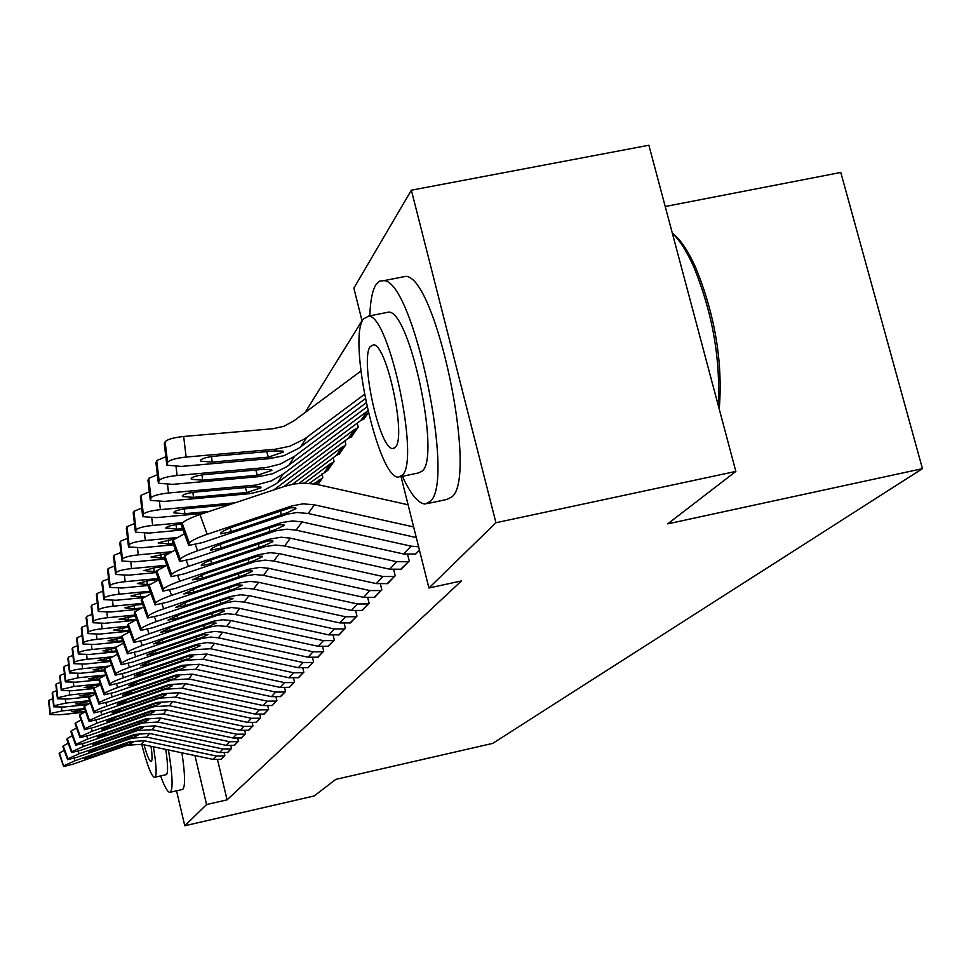 <?xml version="1.0" encoding="UTF-8"?>
<svg xmlns="http://www.w3.org/2000/svg" width="971" height="971" viewBox="0 0 971 971"><rect width="100%" height="100%" fill="white"/><g stroke="black" fill="none" stroke-linecap="round" stroke-linejoin="round"><path stroke-width="1.46" d="M362.013 320.709L305.149 412.481M362.171 321.365L353.857 288.144L411.352 190.195L495.938 522.738L428.927 588.001L401.035 476.591M495.938 522.738L735.848 471.421L648.883 145.237L411.352 190.195M665.22 206.507L840.789 172.462L922.45 468.665L492.685 743.398L335.699 779.41L314.216 795.953L184.781 825.763L176.54 790.819M414.908 554.235L419.46 550.181M350.567 437.181L358.238 427.228L357.219 423.15M386.98 583.777L395.209 575.779L393.716 569.771M327.106 470.583L334.073 461.528L333.15 457.79M361.661 610.577L369.126 603.307L367.791 597.918M338.588 634.985L345.397 628.346L344.207 623.491M317.481 657.306L323.719 651.238L322.639 646.832M298.085 677.819L303.826 672.223L302.855 668.206M280.231 696.705L285.523 691.546L284.637 687.881M263.711 714.171L268.615 709.388L267.802 706.026M248.394 730.362L252.946 725.932L252.205 722.825M234.157 745.412L238.393 741.286L237.701 738.421M220.89 759.443L224.835 755.596L224.204 752.938M217.553 759.832L227.08 799.849L461.456 580.925L428.927 588.001M227.408 752.549L231.499 748.568L230.831 745.813M241.148 738.021L245.542 733.748L244.826 730.762M255.907 722.412L260.629 717.812L259.852 714.583M271.807 705.601L276.905 700.649L276.055 697.129M288.982 687.444L294.492 682.079L293.558 678.244M307.576 667.781L313.56 661.955L312.541 657.743M327.797 646.395L334.315 640.047L333.187 635.422M349.863 623.054L356.988 616.112L355.726 611.002M321.935 473.921L322.821 477.501L317.833 484.565M374.017 597.505L381.858 589.87L380.438 584.19M338.563 454.282L345.858 444.791L344.899 440.883M400.598 569.382L409.24 560.971L407.65 554.611M363.178 419.241L368.325 412.906M227.08 799.849L206.568 804.546L184.781 825.763M735.848 471.421L667.72 523.855L922.45 468.665M194.953 755.572L206.568 804.546M221.267 759.358L213.232 759.431L141.693 744.32L127.298 745.23L73.056 764.153L63.673 766.532L59.486 752.986L63.637 766.35M224.507 755.948L216.399 756.021L144.254 740.764L129.738 741.674L75.034 760.742L64.025 765.67M59.486 752.986L64.232 750.425M63.625 766.398L59.122 753.69M127.82 744.466L91.699 757.162L84.234 758.897L93.07 754.953L129.204 742.439L133.039 742.305L127.298 745.23M84.477 708.612L61.913 710.93L50.395 713.576L48.926 700.285L52.786 698.792M84.246 712.265L60.044 714.753L50.055 714.559L50.395 713.576M79.391 709.813L79.646 712.083L85.509 711.476M79.646 712.083L71.708 711.743L84.708 709.243M50.031 714.353L48.926 700.285M227.797 752.464L219.628 752.537L146.864 737.135L132.226 738.057L77.061 757.271L67.533 759.686L67.897 758.788L63.285 745.886L67.509 759.48L62.897 746.602M231.159 748.92L222.905 748.993L149.522 733.445L134.763 734.379L79.124 753.751L67.897 758.788M63.285 745.886L68.188 743.228M132.772 737.268L96.032 750.158L88.458 751.906L97.452 747.876L134.204 735.168L138.1 735.059L132.226 738.057M234.569 745.327L226.255 745.4L152.229 729.694L137.336 730.629L81.212 750.158L71.538 752.586L71.915 751.651L67.217 738.518L71.502 752.379L66.817 739.271M238.041 741.662L229.654 741.735L154.984 725.883L139.958 726.818L83.348 746.505L71.915 751.651M67.217 738.518L72.303 735.763M137.894 729.816L100.523 742.912L92.828 744.672L101.991 740.545L139.387 727.643L143.332 727.546L137.336 730.629M89.502 700.649L65.749 703.077L54.024 705.796L52.531 692.274L56.524 690.733M86.771 704.679L63.819 707.034L53.672 706.815L54.024 705.796M83.494 701.96L83.761 704.315L88.531 703.829M83.761 704.315L75.702 703.951L89.733 701.305M52.167 693.088L53.66 706.585L52.531 692.274M94.733 692.396L69.73 694.945L57.787 697.736L56.257 683.985L60.408 682.37M89.83 696.79L67.727 699.047L57.423 698.804L57.787 697.736M87.754 693.84L88.021 696.28L91.225 695.952M88.021 696.28L79.84 695.879L94.976 693.076M55.881 684.822L57.398 698.55L56.257 683.985M160.652 776.132C164.742 787.275 167.886 792.664 170.071 792.3L170.641 791.899C173.129 787.906 172.389 773.923 168.432 749.976M182.232 789.52L183.009 789.083C185.376 785.66 185.024 773.571 181.929 752.828M165.762 749.406C167.874 763.74 168.141 772.127 166.563 774.579L155.178 777.152C156.877 774.166 156.27 764.043 153.382 746.796M143.999 744.806C147.119 755.802 149.498 761.385 151.16 761.555L151.464 761.337C152.386 759.82 152.229 754.807 151.015 746.286M144.254 740.764L141.693 744.32C147.289 765.658 151.622 776.703 154.741 777.48M672.26 232.955C680.27 239.157 688.111 250.785 695.806 267.826C714.632 314.167 722.533 360.071 719.511 405.538L719.135 408.73M718.2 405.259C720.664 358.979 712.471 312.759 693.646 266.6C686.728 251.222 679.627 240.104 672.345 233.234M402.358 476.312C410.867 494.591 418.525 503.828 425.322 504.01L430.165 501.461C455.569 482.223 413.44 280.728 383.921 280.631L379.455 281.177L375.741 285.013C372.257 290.936 370.291 301.216 369.817 315.83M427.216 503.609L446.903 499.446L451.903 496.861C478.145 477.477 436.125 276.286 405.769 276.371L400.38 277.415M385.414 312.747L388.837 312.079C409.968 311.521 440.506 455.787 422.482 470.886L418.659 472.901L400.38 476.725M402.443 475.074C419.909 460.072 389.31 315.599 368.737 316.048L363.348 318.974C347.278 340.19 378.617 480.414 398.729 477.077L402.443 475.074M370.254 346.562C359.743 359.537 379.867 450.386 392.867 448.541L395.452 447.146C406.546 436.756 386.725 344.135 373.532 344.778L370.254 346.562M241.573 737.924L233.113 737.996L157.788 721.999L142.628 722.934L85.521 742.779L75.689 745.23L76.078 744.259L71.284 730.896L70.871 731.673L75.653 745.012M245.178 734.137L236.633 734.197L160.64 718.042L145.347 718.989L87.73 738.992L76.078 744.259M71.284 730.896L76.563 728.032M75.629 745.06L70.871 731.673M143.21 722.084L105.184 735.411L97.355 737.171L106.701 732.947L144.752 719.839L148.745 719.766L142.628 722.934M248.831 730.265L240.225 730.326L163.541 714.013L148.114 714.959L89.975 735.132L79.998 737.608L80.387 736.588L75.507 722.982L75.083 723.783L79.95 737.365M252.569 726.32L243.879 726.393L166.502 709.91L150.93 710.857L92.269 731.212L80.387 736.588M75.507 722.982L80.981 720.009M79.925 737.414L75.083 723.783M148.721 714.086L110.002 727.631L102.052 729.391L111.58 725.082L150.323 711.755L154.377 711.694L148.114 714.959M100.183 683.851L73.857 686.521L61.683 689.386L60.117 675.391L64.426 673.716M93.92 688.524L71.769 690.769L61.307 690.502L61.683 689.386M92.16 685.417L92.439 687.953L94.527 687.735M92.439 687.953L84.125 687.504L100.438 684.555M59.729 676.253L61.282 690.235L60.117 675.391M105.778 674.991L78.129 677.782L65.712 680.72L64.122 666.47L68.589 664.734M98.739 679.894L75.969 682.188L65.336 681.885L65.712 680.72M96.724 676.69L97.015 679.312L98.933 679.117M97.015 679.312L88.567 678.838L103.557 675.974M63.722 667.38L65.3 681.606L64.122 666.47M256.368 722.315L247.605 722.375L169.512 705.735L153.806 706.694L94.612 727.206L84.453 729.694L84.865 728.638L79.901 714.777L79.452 715.615L84.404 729.439L79.452 715.615M260.24 718.224L251.392 718.285L172.583 701.475L156.732 702.434L96.991 723.128L84.865 728.638M79.901 714.777L85.582 711.682M154.425 705.783L115.003 719.56L106.931 721.319L116.641 716.901L156.1 703.356L160.203 703.332L153.806 706.694M108.582 666.106L82.571 668.716C75.362 669.541 71.138 670.56 69.9 671.738L68.286 657.233L72.922 655.413M104.407 670.864L80.326 673.291L69.511 672.952L69.9 671.738M101.457 667.635L101.773 670.354L104.14 670.124M101.773 670.354L93.18 669.832L106.652 667.089M67.861 658.168L69.475 672.648L68.286 657.233M264.185 714.061L255.252 714.122L175.715 697.129L159.717 698.1L99.418 718.965L89.089 721.477L89.514 720.373L84.453 706.257L83.979 707.119L89.041 721.21M268.202 709.825L259.196 709.886L178.907 692.711L162.752 693.682L101.882 714.729L89.514 720.373M84.453 706.257L90.352 703.028M89.016 721.259L83.979 707.119M160.361 697.154L120.198 711.173L111.993 712.932L121.909 708.417L162.096 694.641L166.259 694.641L159.717 698.1M111.896 656.833L87.172 659.297C79.828 660.146 75.52 661.178 74.257 662.404L72.594 647.633L77.425 645.739M110.306 661.506L84.853 664.055L73.845 663.678L74.257 662.404M106.385 658.229L106.701 661.057L110.026 660.729M106.701 661.057L97.962 660.486L110.476 657.792M72.157 648.604L73.808 663.363L72.594 647.633M272.305 705.492L263.202 705.553L182.16 688.208L165.847 689.179L104.407 710.42L93.92 712.945L94.345 711.792L89.174 697.396L88.701 698.295L93.859 712.665M276.48 701.086L267.292 701.147L185.473 683.608L169.003 684.591L106.968 706.014C99.855 708.551 95.644 710.481 94.345 711.792M89.174 697.396L95.316 694.047M93.835 712.714L88.701 698.295M166.526 688.196L125.599 702.47L117.248 704.23L127.371 699.606L168.323 685.587L172.547 685.611L165.847 689.179M280.74 696.595L271.467 696.644L188.847 678.923L172.219 679.906L109.589 701.523L98.921 704.072L99.37 702.858L94.09 688.184L93.592 689.131L98.86 703.769L93.592 689.131M285.086 692.007L275.715 692.068L192.294 674.141L175.508 675.136L112.272 696.935C105.014 699.533 100.705 701.511 99.37 702.858M94.09 688.184L100.486 684.689M172.923 678.887L131.206 693.415L122.71 695.175L133.051 690.442L174.792 676.18L179.089 676.229L172.219 679.906M289.516 687.334L280.061 687.383L195.814 669.274L178.858 670.269L114.991 692.262L104.14 694.835L104.601 693.561L99.212 678.608L98.69 679.579L104.067 694.508M294.031 682.564L284.491 682.613L199.395 664.298L182.281 665.293L117.77 687.492C110.366 690.138 105.985 692.165 104.601 693.561M99.212 678.608L105.875 674.954M104.043 694.556L98.69 679.579M179.586 669.201L137.045 683.997L128.403 685.757L138.962 680.902L181.541 666.373L185.898 666.47L178.858 670.269M298.643 677.697L289.006 677.746L203.06 659.212L185.764 660.231L120.61 682.625L109.577 685.223L110.051 683.887L104.54 668.618L104.006 669.638L109.492 684.871M303.353 672.721L293.618 672.769L206.799 654.041L189.333 655.049L123.511 677.661C115.962 680.355 111.471 682.431 110.051 683.887M104.54 668.618L111.495 664.807M109.468 684.919L104.006 669.638M186.529 659.127L143.125 674.177L134.326 675.937L145.128 670.961L188.556 656.178L192.974 656.299L185.764 660.231M308.159 667.647L298.315 667.696L210.61 648.749L192.962 649.769L126.473 672.587L115.233 675.197L115.731 673.801L110.099 658.217L109.541 659.273L115.148 674.821L109.541 659.273M313.063 662.477L303.122 662.513L214.506 643.348L206.799 642.584L196.676 644.368L129.495 667.405C121.788 670.148 117.188 672.284 115.731 673.801M110.099 658.217L117.357 654.223M193.751 648.616L149.461 663.958L140.504 665.718L151.549 660.596L195.875 645.545L200.366 645.703L193.751 648.616L192.962 649.769M318.075 657.185L308.038 657.221L218.487 637.826L210.695 637.061L201.701 638.457L132.59 662.113L121.144 664.734L121.654 663.266L115.901 647.354L115.306 648.458L121.047 664.346M323.197 651.784L313.05 651.808L222.553 632.182L214.676 631.417L205.597 632.825L135.746 656.699C127.856 659.503 123.159 661.7 121.654 663.266M115.901 647.354L123.475 643.178M121.023 664.382L115.306 648.458M201.3 637.656L156.064 653.301L146.949 655.037L158.249 649.781L203.497 634.451L208.061 634.658L201.3 637.656L200.463 638.857M328.429 646.261L318.172 646.285L226.704 626.429L217.407 625.688L209.566 627.06L138.974 651.177L127.322 653.823L127.832 652.269L121.958 636.017L121.339 637.17L127.201 653.398L121.339 637.17M333.781 640.617L323.416 640.642L230.952 620.542L222.905 619.741L213.632 621.173L142.264 645.521C134.204 648.385 129.398 650.643 127.832 652.269M121.958 636.017L129.883 631.648M209.166 626.21L162.97 642.159L153.673 643.894L165.24 638.493L211.472 622.86L216.108 623.115L209.166 626.21L208.304 627.472M339.243 634.84L328.768 634.876L235.298 614.522L227.153 613.708L217.783 615.153L145.638 639.743L133.78 642.414L134.301 640.775L128.293 624.159L127.638 625.36L133.646 641.952M344.839 628.941L334.242 628.965L239.728 608.368L231.511 607.543L220.72 609.412L149.085 633.832C140.844 636.758 135.916 639.076 134.301 640.775M128.293 624.159L136.583 619.583M133.622 641.989L127.638 625.36M217.395 614.255L170.18 630.531L160.701 632.255L172.559 626.696L219.798 610.759L224.507 611.05L217.395 614.255L216.484 615.565M350.555 622.909L339.838 622.933L244.267 602.069L234.557 601.28L226.364 602.7L152.617 627.788L140.54 630.47L141.074 628.759L134.908 611.754L134.241 613.017L140.382 629.985L134.241 613.017M356.393 616.743L345.567 616.755L248.916 595.624L240.505 594.774L229.472 596.692L156.222 621.598C147.798 624.596 142.749 626.975 141.074 628.759M134.908 611.754L143.611 606.948M225.988 601.753L177.717 618.357L168.056 620.068L180.205 614.34L228.513 598.087L233.307 598.439L225.988 601.753L225.054 603.125M116.071 647.123L91.966 649.514C84.465 650.376 80.071 651.444 78.772 652.718L77.085 637.656L82.098 635.677M116.471 651.772L89.55 654.454L78.36 654.041L78.772 652.718M111.483 648.458L111.823 651.395L116.18 650.958M111.823 651.395L102.926 650.788L115.549 648.021M76.673 639.015L77.085 637.656M121.472 636.915L96.942 639.343C89.296 640.217 84.817 641.309 83.482 642.632L81.746 627.29L86.965 625.215M122.929 641.649L94.43 644.477L83.045 644.028L83.482 642.632M116.799 638.299L117.151 641.358L122.625 640.811M117.151 641.358L108.097 640.69L121.533 637.801M81.309 628.71L81.746 627.29M127.917 626.21L102.125 628.747C94.333 629.633 89.745 630.774 88.373 632.145L86.601 616.488L92.039 614.327M129.689 631.126L99.503 634.099L87.924 633.602L88.373 632.145M122.322 627.727L122.686 630.907L129.374 630.252M122.686 630.907L113.473 630.191L128.245 627.108M86.152 617.981L86.601 616.488M134.945 615.044L107.526 617.714C99.564 618.624 94.879 619.789 93.459 621.222L91.65 605.249L97.318 602.991M134.775 620.36L104.795 623.285L92.998 622.751L93.459 621.222M128.075 616.719L128.451 620.032L136.462 619.243M128.451 620.032L119.081 619.255L135.285 615.966M91.189 606.814L91.65 605.249M142.324 603.392L113.146 606.207C105.026 607.142 100.231 608.344 98.775 609.837L96.918 593.536L102.841 591.169M138.489 609.29L110.306 612.021L98.302 611.451L98.775 609.837M134.071 605.236L134.471 608.696L141.05 608.052M134.471 608.696L124.919 607.858L136.45 604.957L142.676 604.363M96.432 595.174L96.918 593.536M150.08 591.23L119.02 594.216C110.718 595.15 105.815 596.4 104.31 597.954L102.416 581.313L108.594 578.825M143.016 597.675L116.047 600.272L103.824 599.653L104.31 597.954M140.322 593.269L140.734 596.874L145.055 596.449M140.734 596.874L131 595.963L142.798 592.978L150.444 592.237M101.906 583.037L102.416 581.313M158.249 578.522L125.15 581.678C116.666 582.636 111.653 583.923 110.099 585.549L108.157 568.557L114.614 565.947M148.964 585.44L122.055 588.013L109.589 587.346L110.099 585.549M146.839 580.755L147.276 584.53L149.971 584.263M147.276 584.53L137.36 583.547L149.437 580.464L158.637 579.578M107.623 570.365L108.157 568.557M394.529 576.507L382.914 576.495L279.223 553.604L270.193 552.681L258.359 554.696L179.781 581.228C170.726 584.421 165.276 587.042 163.407 589.069L156.768 570.827L166.854 565.231L131.558 568.581C122.892 569.552 117.746 570.887 116.144 572.587L114.153 555.218L120.914 552.475M155.906 572.587L128.318 575.196L115.622 574.48L116.144 572.587M153.661 567.695L154.122 571.628L156.465 571.409M154.122 571.628L143.999 570.572L156.38 567.38L163.444 566.712M113.595 557.123L114.153 555.218M171.066 551.795L138.27 554.866C129.398 555.861 124.13 557.245 122.467 559.017L120.428 541.26L127.504 538.371M317.735 484.553L322.129 478.315L313.694 483.825M164.585 559.005L134.884 561.796L121.933 561.02L122.467 559.017M160.785 554.016L161.271 558.143L164.172 557.864M161.271 558.143L150.954 557.002L168.177 553.264M119.846 543.275L120.428 541.26M362.377 610.431L351.429 610.431L253.674 589.033L245.165 588.171L235.358 589.664L159.924 615.274L147.616 617.981L148.162 616.148L141.851 598.755L141.147 600.09L147.446 617.447M368.507 603.962L357.425 603.962L258.541 582.284L249.935 581.411L240.019 582.916L163.698 608.781C155.081 611.839 149.898 614.303 148.162 616.148M141.851 598.755L150.978 593.706M147.422 617.471L141.147 600.09M234.994 588.657L185.619 605.613L175.763 607.3L188.228 601.401L237.64 584.821L242.507 585.234L234.994 588.657L234.011 590.101M176.212 537.631L145.298 540.507C136.219 541.515 130.818 542.959 129.094 544.804L126.995 526.646L134.423 523.6M327.81 470.401L333.356 462.378L330.565 463.628L304.554 483.133M327.676 470.437L309.385 483.327M173.566 544.804L141.742 547.765L128.548 546.928L129.094 544.804M168.25 539.694L168.76 544.015L173.129 543.602M168.76 544.015L158.237 542.789L174.052 539.087M126.4 528.77L126.995 526.646M374.782 597.347L363.579 597.347L263.529 575.366L254.815 574.48L244.777 576.009L167.582 602.141L155.032 604.872L155.603 602.942L149.133 585.137L148.381 586.52L154.838 604.29M381.202 590.562L369.866 590.562L268.627 568.29L259.815 567.392L248.273 569.37L171.551 595.344C162.715 598.464 157.399 601 155.603 602.942M149.133 585.137L158.722 579.821M154.838 604.302L148.381 586.52M244.437 574.941L193.897 592.249L183.847 593.924L196.64 587.843L247.204 570.912L252.035 570.754L252.157 571.385L244.437 574.941L243.405 576.446M182.633 522.677L152.665 525.445C143.368 526.476 137.821 527.969 136.049 529.911L133.889 511.316L141.693 508.112M339.304 454.1L345.118 445.677L342.265 446.951L292.453 484.274M339.17 454.125L336.342 455.387L299.032 483.364M183.046 529.911L148.939 533.067L135.479 532.157L136.049 529.911M176.079 524.68L176.613 529.207L182.584 528.661M176.613 529.207L165.871 527.884C167.352 526.331 171.806 525.141 179.21 524.316L181.735 524.085M133.258 513.562L133.889 511.316M387.781 583.62L376.311 583.607L273.858 561.032L264.937 560.121L254.669 561.675L175.617 588.365L162.837 591.121L163.407 589.069M156.768 570.827L155.991 572.283L162.606 590.489L155.991 572.283M254.341 560.534L202.587 578.231L192.331 579.869L205.464 573.594L257.254 556.31L262.134 556.177L262.279 556.856L254.341 560.534L253.249 562.124M235.079 502.82L160.409 509.629C150.881 510.685 145.189 512.227 143.344 514.266L141.123 495.234L149.328 491.848M351.356 436.999L357.462 428.162L354.536 429.461L273.688 489.967M351.211 437.023L348.322 438.322L283.872 486.58M203.558 513.319L156.489 517.628L142.761 516.657L143.344 514.266M184.284 508.925L184.854 513.671L209.19 511.45M184.854 513.671L174.003 512.919L173.87 512.239C175.423 510.612 179.987 509.387 187.573 508.537L229.362 504.726M140.467 497.613L141.123 495.234M401.436 569.212L389.687 569.188L284.721 545.981L275.582 545.047L265.059 546.624L184.053 573.897L171.03 576.665L171.612 574.492L164.803 555.788L163.978 557.33L170.775 575.973M408.524 561.724L396.629 561.711L290.353 538.165L281.105 537.206L268.979 539.269L188.447 566.384C179.162 569.661 173.554 572.356 171.612 574.492M164.803 555.788L175.423 549.889M164.245 558.034L163.978 557.33M264.755 545.411L211.727 563.496L201.446 565.692L201.24 565.11C202.854 563.386 207.357 561.226 214.737 558.628L267.814 540.968L272.754 540.847L272.924 541.587L264.755 545.411L263.602 547.074M367.827 410.806L283.144 474.091L271.322 480.888L255.822 485.087L168.541 493.001C158.771 494.081 152.92 495.696 151.003 497.832L148.721 478.327L157.363 474.746M364.004 419.035L360.896 420.394L275.788 483.995L263.845 490.246L250.627 493.559L164.427 501.412L150.408 500.381L151.003 497.832M192.901 492.358L193.508 497.358L182.451 496.545L182.293 495.805C183.895 494.093 188.592 492.819 196.36 491.957L252.557 486.932L260.786 487.029L261.017 487.806L246.913 492.515L245.396 487.539M193.508 497.358L246.913 492.515M148.029 480.851L148.721 478.327M415.794 554.053L403.754 554.028L296.131 530.154L286.761 529.183L275.97 530.785L192.938 558.677L179.671 561.456L180.254 559.138L173.251 539.961L172.389 541.575L179.368 560.704M418.61 546.807L411.061 546.151L302.066 521.925L292.574 520.929L281.651 522.556L197.562 550.763C188.034 554.113 182.269 556.905 180.254 559.138M173.251 539.961L184.441 533.747M172.668 542.352L172.389 541.575M275.691 529.498L221.327 547.996L210.865 550.205L210.622 549.574C212.309 547.765 216.934 545.532 224.507 542.862L278.92 524.826L283.92 524.716L284.115 525.529L275.691 529.498L274.49 531.258M366.079 402.904L294.626 456.236L280.328 464.065L266.624 467.488L177.098 475.499C167.073 476.603 161.065 478.278 159.074 480.524L156.719 460.545L165.823 456.746M366.941 406.91L286.943 466.614L272.511 473.799L258.82 476.652L172.765 484.359L158.467 483.255L159.074 480.524M201.98 474.928L202.611 480.184L191.323 479.322L191.153 478.509C192.816 476.712 197.635 475.377 205.621 474.503L260.835 469.576L271.601 469.539L271.868 470.389L257.376 475.28L255.761 470.037M202.611 480.184L257.376 475.28M156.003 463.216L156.719 460.545M416.304 537.57L308.159 513.477L296.932 512.518L287.477 514.108L202.296 542.631L188.775 545.435L189.357 542.959L182.16 523.284L181.249 524.983L188.423 544.622M408.099 504.786L315.951 484.189L303.777 483.133L294.067 483.983L284.661 486.313L199.929 514.533L207.175 534.293C197.392 537.728 191.457 540.616 189.357 542.959M413.646 526.95L314.41 504.811L303.049 503.828L291.919 505.915L207.175 534.293M182.16 523.284C184.235 520.881 190.158 517.956 199.929 514.533M181.553 525.821L181.249 524.983M287.222 512.737L231.45 531.671L220.793 533.892L220.514 533.2C222.262 531.307 227.02 529.001 234.8 526.258L290.62 507.809L295.67 507.712L295.912 508.61L287.222 512.737L285.959 514.594M360.848 371.104L293.788 420.916L284.018 426.245L273.021 428.733L183.665 436.477L186.129 457.062C175.836 458.191 169.646 459.938 167.57 462.305L165.143 441.793C167.206 439.365 173.384 437.593 183.665 436.477M364.392 394.432L304.785 438.807L289.795 446.247L275.57 449.197L186.129 457.062M365.23 398.741L298.68 448.323L283.884 455.678L269.841 458.591L181.553 466.408L166.963 465.218L167.57 462.305M211.52 456.564L212.2 462.099L200.694 461.189L200.475 460.29C202.211 458.397 207.175 457.013 215.368 456.115L274.502 450.957L282.998 451.127L283.301 452.049L268.384 457.135L266.673 451.588M212.2 462.099L268.384 457.135M164.39 444.645L165.143 441.793M74.148 758.242L75.034 760.742M224.398 755.972L221.17 759.383M129.738 741.674L129.204 742.439M216.399 756.021L213.232 759.431M91.153 755.644L91.699 757.162M123.985 745.898L123.693 744.272M61.501 707.24L61.913 710.93M48.574 701.074L50.043 714.34M78.19 751.153L79.124 753.751M231.049 748.944L227.7 752.489M134.763 734.379L134.204 735.168M149.522 733.445L146.864 737.135M222.905 748.993L219.628 752.537M95.474 748.592L96.032 750.158M128.864 738.725L128.573 737.038M82.389 743.822L83.348 746.505M237.931 741.686L234.46 745.352M139.958 726.818L139.387 727.643M154.984 725.883L152.229 729.694M229.654 741.735L226.255 745.4M99.94 741.286L100.523 742.912M133.925 731.297L133.622 729.549M65.324 699.254L65.749 703.077M69.293 690.988L69.73 694.945M86.735 736.2L87.73 738.992M245.068 734.161L241.463 737.948M145.347 718.989L144.752 719.839M160.64 718.042L157.788 721.999M236.633 734.197L233.113 737.996M104.577 733.724L105.184 735.411M139.169 723.601L138.853 721.781M91.238 728.311L92.269 731.212M252.46 726.357L248.722 730.289M150.93 710.857L150.323 711.755M166.502 709.91L163.541 714.013M243.879 726.393L240.225 730.326M109.371 725.871L110.002 727.631M144.594 715.627L144.266 713.734M73.395 682.407L73.857 686.521M77.656 673.51L78.129 677.782M95.911 720.118L96.991 723.128M260.131 718.249L256.259 722.339M156.732 702.434L156.1 703.356M172.583 701.475L169.512 705.735M251.392 718.285L247.605 722.375M114.347 717.739L115.003 719.56M150.238 707.349L149.898 705.395M82.062 664.285L82.571 668.716M100.753 711.597L101.882 714.729M268.093 709.85L264.076 714.086M162.752 693.682L162.096 694.641M178.907 692.711L175.715 697.129M259.196 709.886L255.252 714.122M119.518 709.279L120.198 711.173M156.088 698.756L155.736 696.729M86.65 654.685L87.172 659.297M105.803 702.749L106.968 706.014M276.359 701.111L272.183 705.529M169.003 684.591L168.323 685.587M185.473 683.608L182.16 688.208M267.292 701.147L263.202 705.553M124.895 700.504L125.599 702.47M162.169 689.835L161.793 687.723M111.046 693.537L112.272 696.935M284.964 692.032L280.619 696.62M175.508 675.136L174.792 676.18M192.294 674.141L188.847 678.923M275.715 692.068L271.467 696.644M130.466 691.376L131.206 693.415M168.481 680.55L168.092 678.353M116.496 683.948L117.77 687.492M293.91 682.589L289.394 687.359M182.281 665.293L181.541 666.373M199.395 664.298L195.814 669.274M284.491 682.613L280.061 687.383M136.28 681.873L137.045 683.997M175.059 670.9L174.659 668.606M122.176 673.959L123.511 677.661M303.231 672.757L298.522 677.722M189.333 655.049L188.556 656.178M206.799 654.041L203.06 659.212M293.618 672.769L289.006 677.746M142.324 671.968L143.125 674.177M181.905 660.85L181.48 658.459M128.099 663.533L129.495 667.405M312.941 662.501L308.038 667.684M196.676 644.368L195.875 645.545M214.506 643.348L210.61 648.749M303.122 662.513L298.315 667.696M148.624 661.652L149.461 663.958M189.029 650.376L188.592 647.888M134.277 652.658L135.746 656.699M323.076 651.808L317.954 657.209M204.347 633.226L203.497 634.451M222.553 632.182L218.487 637.826M313.05 651.808L308.038 657.221M155.202 650.886L156.064 653.301M196.47 639.452L196.008 636.855M140.734 641.285L142.264 645.521M333.648 640.642L328.295 646.285M212.346 621.586L211.472 622.86M230.952 620.542L226.704 626.429M323.416 640.642L318.172 646.285M162.06 639.646L162.97 642.159M204.238 628.055L203.752 625.336M147.471 629.39L149.085 633.832M344.693 628.977L339.11 634.876M220.72 609.412L219.798 610.759M239.728 608.368L235.298 614.522M334.242 628.965L328.768 634.876M169.221 627.897L170.18 630.531M212.346 616.136L211.836 613.296M154.535 616.937L156.222 621.598M356.26 616.767L350.41 622.945M229.472 596.692L228.513 598.087M248.916 595.624L244.267 602.069M345.567 616.755L339.838 622.933M176.722 615.614L177.717 618.357M220.83 603.683L220.296 600.709M91.42 644.72L91.966 649.514M76.624 638.675L78.311 653.701M96.372 634.342L96.942 639.343M81.273 628.334L82.996 643.664M101.53 623.54L102.125 628.747M86.103 617.592L87.876 633.213M106.895 612.276L107.526 617.714M91.14 606.402L92.949 622.338M112.502 600.539L113.146 606.207M96.384 594.738L98.229 610.99M118.341 588.28L119.02 594.216M101.858 582.564L103.751 599.168M124.434 575.475L125.15 581.678M107.563 569.856L109.505 586.812M130.806 562.075L131.558 568.581M113.534 556.577L115.525 573.91M137.481 548.045L138.27 554.866M316.109 484.226L319.398 479.54M119.785 542.68L121.824 560.401M161.914 603.877L163.698 608.781M368.361 603.986L362.244 610.456M238.648 583.353L237.64 584.821M258.541 582.284L253.674 589.033M357.425 603.962L351.429 610.431M184.575 602.736L185.619 605.613M229.714 590.635L229.156 587.516M144.461 533.346L145.298 540.507M324.921 471.675L330.565 463.628M126.327 528.139L128.427 546.26M169.67 590.174L171.551 595.344M381.057 590.599L374.636 597.371M248.273 569.37L247.204 570.912M268.627 568.29L263.529 575.366M369.866 590.562L363.579 597.347M192.804 589.239L193.897 592.249M239.036 576.956L238.441 573.691M151.779 517.907L152.665 525.445M336.342 455.387L342.265 446.951M133.185 512.882L135.333 531.428M177.802 575.779L179.781 581.228M394.372 576.531L387.635 583.656M258.359 554.696L257.254 556.31M279.223 553.604L273.858 561.032M382.914 576.495L376.311 583.607M201.434 575.063L202.587 578.231M248.807 562.61L248.175 559.175M159.475 501.704L160.409 509.629M348.322 438.322L354.536 429.461M140.382 496.885L142.591 515.868M186.347 560.631L188.447 566.384M408.366 561.76L401.29 569.237M268.979 539.269L267.814 540.968M290.353 538.165L284.721 545.981M396.629 561.711L389.687 569.188M210.501 560.17L211.727 563.496M259.063 547.535L258.407 543.918M167.546 484.65L168.541 493.001M248.358 493.814L249.304 492.261M277.621 482.684L283.144 474.091M252.557 486.932L253.528 485.342M363.858 419.071L368.288 412.772M360.896 420.394L367.426 411.085M147.944 480.062L150.226 499.507M195.329 544.67L197.562 550.763M419.436 550.084L415.637 554.089M280.146 523.029L278.92 524.826M302.066 521.925L296.131 530.154M411.061 546.151L403.754 554.028M220.041 544.5L221.327 547.996M269.865 531.683L269.173 527.872M176.054 466.687L177.098 475.499M258.82 476.652L259.827 475.013M288.812 465.279L294.626 456.236M263.238 469.418L264.258 467.743M155.894 462.366L158.249 482.296M291.919 505.915L290.62 507.809M314.41 504.811L308.159 513.477M230.091 527.981L231.45 531.671M281.238 514.982L280.51 510.952M269.841 458.591L270.897 456.868M300.597 446.951L306.727 437.423M274.502 450.957L275.57 449.197M164.281 443.711L166.696 464.162M170.071 792.3L182.414 789.484M695.806 267.826L693.646 266.6M719.511 405.538L718.625 406.837M383.921 280.631L405.769 276.371M388.837 312.079L368.737 316.048M394.117 448.286L392.867 448.541M158.261 542.74L158.334 543.359M165.895 527.823L165.98 528.503M173.918 512.166L174.003 512.919M182.342 495.72L182.451 496.545M210.634 549.562L210.865 550.205M191.214 478.4L191.323 479.322M220.526 533.176L220.793 533.892M200.56 460.157L200.694 461.189"/></g></svg>
